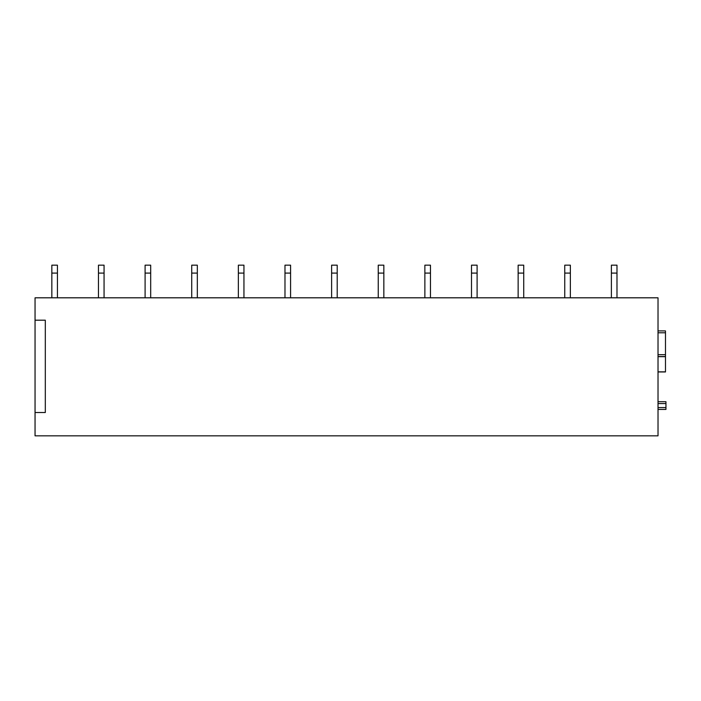 <?xml version="1.0" encoding="UTF-8"?>
<svg xmlns="http://www.w3.org/2000/svg" width="701" height="701" viewBox="0 0 701 701"><rect width="100%" height="100%" fill="white"/><g stroke="black" fill="none" stroke-linecap="round" stroke-linejoin="round"><path stroke-width="1.05" d="M665.95 401.699L658.02 401.699L665.95 401.699L665.95 409.437L658.02 409.437L665.486 409.437M35.05 320.191L35.05 297.811L658.02 297.811L658.02 435.829L35.05 435.829L35.05 320.191L45.311 320.191L45.311 412.521L35.05 412.521M658.02 371.951L665.486 371.951L665.486 330.916L658.02 330.916M57.429 273.092L57.429 265.171L51.839 265.171L51.839 273.092L57.429 273.092L57.429 297.811M51.839 273.092L51.839 297.811M104.063 273.092L104.063 265.171L98.464 265.171L98.464 273.092L104.063 273.092L104.063 297.811M98.464 273.092L98.464 297.811M150.689 273.092L150.689 265.171L145.098 265.171L145.098 273.092L150.689 273.092L150.689 297.811M145.098 273.092L145.098 297.811M197.323 273.092L197.323 265.171L191.724 265.171L191.724 273.092L197.323 273.092L197.323 297.811M191.724 273.092L191.724 297.811M243.948 273.092L243.948 265.171L238.358 265.171L238.358 273.092L243.948 273.092L243.948 297.811M238.358 273.092L238.358 297.811M290.582 273.092L290.582 265.171L284.983 265.171L284.983 273.092L290.582 273.092L290.582 297.811M284.983 273.092L284.983 297.811M337.207 273.092L337.207 265.171L331.617 265.171L331.617 273.092L337.207 273.092L337.207 297.811M331.617 273.092L331.617 297.811M383.841 273.092L383.841 265.171L378.242 265.171L378.242 273.092L383.841 273.092L383.841 297.811M378.242 273.092L378.242 297.811M430.467 273.092L430.467 265.171L424.876 265.171L424.876 273.092L430.467 273.092L430.467 297.811M424.876 273.092L424.876 297.811M477.101 273.092L477.101 265.171L471.501 265.171L471.501 273.092L477.101 273.092L477.101 297.811M471.501 273.092L471.501 297.811M523.726 273.092L523.726 265.171L518.135 265.171L518.135 273.092L523.726 273.092L523.726 297.811M518.135 273.092L518.135 297.811M570.36 273.092L570.36 265.171L564.761 265.171L564.761 273.092L570.36 273.092L570.36 297.811M564.761 273.092L564.761 297.811M616.985 273.092L616.985 265.171L611.395 265.171L611.395 273.092L616.985 273.092L616.985 297.811M611.395 273.092L611.395 297.811M658.02 403.566L665.95 403.566M658.02 407.579L665.95 407.579M658.02 409.437L665.95 409.437M658.02 371.845L665.486 371.845M658.02 356.669L665.486 356.669M658.02 356.564L665.486 356.564L658.02 356.555M658.02 354.688L665.486 354.688M658.02 332.782L665.486 332.782"/></g></svg>
